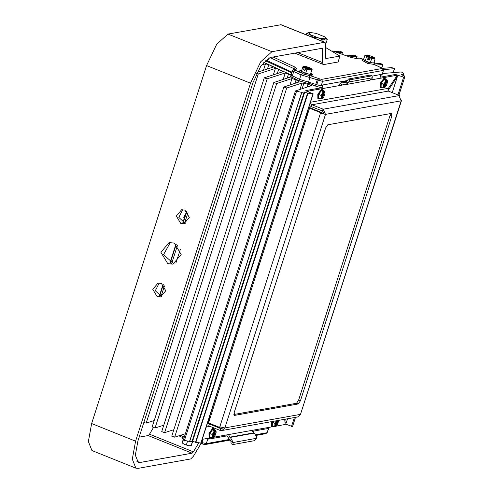 <?xml version="1.0" encoding="UTF-8"?>
<svg xmlns="http://www.w3.org/2000/svg" width="493" height="493" viewBox="0 0 493 493"><rect width="100%" height="100%" fill="white"/><g stroke="black" fill="none" stroke-linecap="round" stroke-linejoin="round"><path stroke-width="0.74" d="M309.567 82.879L308.452 82.078L308.07 83.483L309.253 83.637L309.961 82.491M374.051 62.118L374.926 63.153L374.427 64.478L382.334 68.478L321.59 79.361L319.637 78.874L318.318 80.267L316.765 84.734L308.575 82.115M265.098 60.67L291.807 72.835M382.007 74.967L383.486 70.296L382.007 74.967L380.824 75.182M316.765 84.734L321.257 85.856L322.853 85.566M309.185 82.91L308.908 83.625M300.52 72.644L295.097 70.142L293.773 71.54L292.614 70.653L290.58 76.489L299.091 80.772L308.07 83.483M290.981 75.065L299.516 79.361L308.452 82.078M208.699 439.078L205.131 438.801M268.056 427.53L268.79 428.22L267.508 428.54M323.876 112.866L322.514 113.489M322.151 87.748L323.057 84.932L347.023 80.636M372.388 76.095L381.391 74.338M380.473 77.179L381.138 75.127M263.619 62.266L291.036 74.905L285.268 72.976L267.175 78.843L264.26 77.82L283.253 71.584L278.693 69.217L275.39 68.428L258.283 73.968L256.514 73.63M309.376 83.36L315.064 85.979L321.368 87.766M265.776 60.029L292.066 72.144M267.859 427.56L267.194 428.663L252.545 431.289M226.663 435.923L209.217 439.047L206.092 438.628M159.264 282.994L155.289 290.753L161.71 296.644M161.402 283.438L165.796 290.722L160.533 296.983L157.168 296.632L152.775 289.348L158.037 283.081L161.402 283.438M182.811 209.661L178.83 217.419L185.257 223.317M184.949 210.11L189.337 217.395L184.074 223.656L180.709 223.298L176.321 216.014L181.584 209.753L184.949 210.11M170.338 242.408L163.491 254.727L174.183 263.897M174.356 243.098L181.19 254.443L172.994 264.193L167.762 263.638L160.928 252.299L169.117 242.55L174.356 243.098M294.802 53.133L323.636 64.565L338.075 61.976L339.954 56.11L326.15 47.827M201.089 443.435L193.466 456.228L190.785 458.921L138.163 468.35L135.883 468.165L132.303 459.168L135.55 441.167L250.481 83.2L260.668 61.822L271.933 51.703L324.554 42.275L325.01 42.312L325.725 44.278L325.534 57.582L325.891 58.568L339.954 56.11M323.18 64.521L322.465 62.562L322.656 49.251L322.299 48.271L270.047 57.57L261.037 65.668L252.884 82.769L137.96 440.736L135.359 455.138L138.225 462.335L140.043 462.483L192.067 453.159L193.404 451.816L198.778 442.8M135.883 468.165L91.963 450.54L88.389 441.543L91.636 423.542L206.561 65.575L216.747 44.197L228.012 34.079L281.096 24.687L325.01 42.312M139.106 437.155L148.153 435.535L149.49 434.191L153.36 427.69M325.688 46.921L326.132 47.913L325.67 48.326M309.968 34.528L306.64 33.475L308.975 32.316L309.968 34.528L318.201 37.832L312.79 37.154L309.968 34.528M308.975 32.316L316.216 33.407L324.456 36.716L327.278 39.341L325.448 38.929L323.106 40.087L318.201 37.832L325.448 38.929L325.83 37.733M322.693 41.381L323.106 40.087M325.725 44.167L327.278 39.341M306.227 34.775L306.64 33.475M305.136 69.926L303.46 69.914L304.28 67.541L304.816 67.547L304.674 67.991L308.729 68.034L309.413 67.596L309.111 68.7M305.74 68.213L309.425 69.347L312.051 69.377L310.362 74.307L312.131 69.445L310.873 68.268L310.337 68.262L311.163 69.057L305.74 68.213L304.921 70.585L303.46 69.914M310.337 68.262L310.196 68.706L307.607 68.681M304.206 67.603L302.671 67.449L303.103 66.432L304.28 67.541M309.413 67.596L305.722 66.463L303.349 66.278M310.904 69.217L310.196 68.706M308.729 68.034L304.101 67.036M304.816 67.547L303.984 66.752L308.877 67.59M311.619 70.388L309.425 69.347L306.886 69.39L305.666 68.274M310.362 74.307L305.629 73.309L306.886 69.39M305.629 73.309L301.414 71.368L302.671 67.449M310.984 73.013L312.365 74.363L311.989 75.534L310.83 75.873L303.676 74.147L299.547 71.54L299.923 70.37L301.827 70.074M312.365 74.363L311.206 74.702L304.052 72.976L299.923 70.37M182.188 442.924L184.111 444.267L188.579 445.74L190.957 445.925L192.054 443.232L191.229 445.567M192.276 442.104L191.118 445.697L188.579 445.74L184.111 444.267L182.17 442.924M191.309 445.543L192.48 442.122M183.322 439.183L182.176 442.757M187.525 441.167L186.391 444.698M183.599 437.95L183.963 438.154M189.053 441.426L194.359 441.888M182.12 437.273L181.942 437.839L183.587 439.331M306.387 34.257L306.048 34.652M305.586 34.516L306.153 34.331M368.326 57.108L370.144 55.789L369.405 58.094L367.587 59.419L368.326 57.108L366.509 57.003L365.868 55.684L368.363 57.034M370.126 57.65L373.497 58.365L374.52 57.835L371.907 56.356L373.725 57.847L370.311 57.515L369.343 60.035L367.587 59.419M371.722 56.492L370.65 57.613M369.405 58.094L369.91 58.273M370.144 55.74L366.78 55.025L365.905 55.068L365.868 55.684L364.875 55.45L365.781 55.117M373.466 58.008L371.58 56.941M369.818 56.319L366.663 55.826M368.548 56.898L366.545 55.543L369.96 55.875M374.538 57.86L375.044 59.024L373.497 58.365L371.593 58.79L370.089 57.73M371.593 58.79L370.335 62.71L373.786 62.944L375.044 59.024M370.335 62.71L365.251 60.922L366.509 57.003M365.251 60.922L363.618 59.37L364.875 55.45M374.433 64.478L367.501 63.394L362.108 60.331L362.601 59.006L363.797 58.827M374.926 63.153L367.877 62.223L362.484 59.16M230.323 437.433L254.388 433.125L256.871 437.433L254.813 440.619L233.158 444.495L232.813 441.746L230.323 437.433L229.713 437.186L228.561 434.598L214.091 437.199M232.813 441.746L230.964 441.001L230.921 441.888L231.174 443.774L232.93 444.476M306.43 91.02L306.375 90.453L308.131 91.162L340.7 85.326L342.099 84.05L345.587 84.599L348.046 82.842L350.27 79.724L348.514 79.022L346.197 82.097L345.236 82.621L341.748 82.072L338.944 84.623L340.694 85.332L344.576 84.63M348.514 79.022L370.169 75.139L372.16 75.867L372.104 78.529L369.651 80.291L345.587 84.599M372.16 75.867L370.169 75.139M350.27 79.724L371.932 75.848M230.964 441.001L229.109 439.066L226.607 434.955M254.388 433.125L253.772 432.879L252.619 430.29L228.555 434.604M211.269 437.704L210.634 437.815M209.599 438L202.284 439.312M284.683 419.278L285.182 424.461L276.653 425.989M273.831 426.494L273.19 426.605M272.161 426.79L252.619 430.29M380.165 77.235L395.565 74.474L397.327 75.182L388.398 88.284L387.905 90.139L388.355 91.082L399.441 95.531L398.88 95.63L401.185 100.8L401.32 100.258M306.375 90.453L322.194 87.618M370.607 79.965L397.327 75.182M390.401 113.569L390.08 115.374L391.836 116.077L391.571 113.359L327.759 124.791L325.614 127.94L234.2 412.672L234.458 415.389L234.058 415.229M391.836 116.077L300.416 400.809L298.659 400.1L390.08 115.374M298.659 400.1L296.515 403.249L298.271 403.958L300.416 400.809M298.271 403.958L234.458 415.389M233.873 414.477L296.515 403.249M308.815 107.499L309.567 108.22L320.66 112.669L320.481 113.217L325.534 114.351L323.229 109.187L311.915 104.775L310.091 103.53M206.487 426.223L208.816 425.89L219.903 430.34L222.047 430.5L224.851 427.955L219.798 426.821L219.619 427.369L208.533 422.92L207.51 423.025M401.499 100.615L300.502 414.397L401.185 100.8L325.534 114.351L321.251 113.082L321.43 112.527L308.908 107.221M388.053 90.669L397.444 76.409L392.231 92.635M285.003 422.569L286.156 423.031L285.774 419.081M387.96 89.288L388.521 89.51L388.114 90.78M396.692 76.107L397.444 76.409M287.524 418.767L286.156 423.031M222.842 427.758L221.69 428.522L220.507 428.46L209.285 423.962L207.245 423.857M323.778 113.649L322.625 111.067L311.175 106.599L309.475 105.453M308.187 91.723L308.131 91.162M322.397 111.104L323.001 109.224M220.445 427.061L219.619 427.369M321.43 112.527L320.66 112.669M321.251 113.082L320.481 113.217L219.798 426.821M399.342 95.858L399.441 95.531M322.625 111.067L323.229 109.187L398.88 95.63M325.534 114.351L224.851 427.955L300.502 414.397L297.698 416.949L222.047 430.5M220.507 428.46L219.903 430.34M222.553 428.097L220.735 428.417L220.131 430.297M305.592 117.544L306.843 115.837L308.02 112.176L307.78 110.734M307.842 110.537L307.989 111.227M306.091 115.997L307.385 111.96M307.521 111.541L305.851 116.736M256.606 270.115L257.857 268.414L259.035 264.747L258.788 263.311M258.856 263.114L259.004 263.798M257.099 268.574L258.4 264.531M258.535 264.119L256.865 269.314M207.621 422.692L208.872 420.985L210.043 417.325L209.802 415.889M209.87 415.685L210.018 416.375M208.114 421.145L209.414 417.109M209.543 416.69L207.88 421.891M214.054 430.216L214.147 429.921L215.706 430.623L213.401 437.809L212.896 437.685M211.799 437.913L212.378 436.33L212.107 434.407L209.895 433.52L209.587 437.026L212.822 437.913L215.133 430.728L213.574 430.025L214.147 429.921M212.847 436.909L214.473 431.843M213.401 437.809L214.979 435.867L216.156 432.201L215.706 430.623M215.688 430.537L216.125 431.252M215.133 430.728L213.555 432.669L212.378 436.33L212.822 437.913M213.377 436.952L215.207 431.264M215.466 431.375L213.642 437.057M212.107 434.407L213.555 432.669L214.153 430.592L215.108 430.642M209.895 433.52L211.941 429.705L214.153 430.592M211.941 429.705L213.672 429.391L215.885 430.278M210.942 437.568L209.691 438.037L209.014 437.766L208.958 433.292L212.89 428.109L213.568 428.38L214.147 429.582M209.691 438.037L209.636 433.569L213.568 428.38M277.608 420.547L275.963 426.599L275.458 426.476M275.408 425.699L277.029 420.646L275.384 426.704L274.361 426.704L274.94 425.12L275.384 426.704M275.963 426.599L277.541 424.658L278.724 420.344M276.542 420.732L274.94 425.12L274.669 423.197L272.456 422.31L272.148 425.816L274.361 426.704M275.938 425.742L278.034 420.467M278.249 420.43L276.203 425.847M274.669 423.197L276.425 420.757M272.456 422.31L272.956 421.379M273.504 426.359L272.253 426.827L271.575 426.556L271.68 421.607M272.253 426.827L272.518 421.453M322.909 91.168L323.007 90.872L324.567 91.575L322.256 98.766L321.75 98.637M320.66 98.871L321.233 97.287L320.968 95.365L318.755 94.477L318.441 97.984L321.615 98.92L323.987 91.68L322.428 90.977L323.007 90.872M321.707 97.861L323.328 92.801M322.33 98.717L323.833 96.819L325.01 93.159L324.567 91.575M324.542 91.488L324.979 92.209M322.484 98.606L322.188 98.816M323.987 91.68L322.41 93.627L321.233 97.287L321.676 98.865M322.231 97.91L324.061 92.222M324.32 92.327L322.496 98.015M320.968 95.365L322.41 93.627L323.007 91.544L323.963 91.593M318.755 94.477L320.795 90.657L323.007 91.544M320.795 90.657L322.527 90.348L324.739 91.236M319.797 98.526L318.546 98.994L317.868 98.717L317.812 94.249L321.744 89.06L322.422 89.338L323.001 90.539M318.546 98.994L318.496 94.52L322.422 89.338M385.471 79.965L385.563 79.663L387.122 80.365L384.817 87.557L384.312 87.427M383.215 87.662L383.794 86.078L383.523 84.155L381.311 83.268L381.003 86.774L384.238 87.655L386.549 80.47L384.99 79.767L385.563 79.663M384.263 86.651L385.89 81.591M384.817 87.557L386.395 85.609L387.572 81.949L387.122 80.365M387.104 80.279L387.541 81M386.549 80.47L384.971 82.417L383.794 86.078L384.238 87.655M384.793 86.7L386.623 81.012M386.882 81.117L385.058 86.805M383.523 84.155L384.971 82.417L385.569 80.334L386.524 80.384M381.311 83.268L383.357 79.447L385.569 80.334M383.357 79.447L385.088 79.139L387.301 80.026M382.358 87.316L381.107 87.785L380.43 87.507L380.374 83.04L384.306 77.857L384.984 78.128L385.563 79.33M381.107 87.785L381.052 83.311L384.984 78.128M184.222 218.454L185.386 214.819M185.066 215.028L183.969 217.937M382.605 73.531L401.173 71.996L402.498 72.44L403.668 74.079L401.185 74.566L404.445 75.984L404.611 77.469L395.663 74.511M306.381 90.509L305.765 90.644L306.196 90.928L312.969 93.88L307.946 93.269L304.243 91.926L301.685 92.351L295.43 90.965L311.508 85.69L307.983 84.223L303.873 83.317L302.018 83.058L286.741 88.007L283.826 86.99L299.226 81.918L296.083 79.823L291.985 78.56L276.69 83.508L273.775 82.491L290.901 76.908M285.127 423.894L292.509 426.63L295.486 417.343L292.509 426.63M295.443 91.008L183.328 440.126L189.583 441.512L192.141 441.087L195.838 442.431L201.095 443.01L313.203 93.849M171.798 436.089L174.639 437.168L185.399 433.686M161.747 431.597L164.588 432.675L173.801 429.686M152.232 426.926L155.073 428.004L163.75 425.194M143.796 422.538L146.181 423.13L154.229 420.523M346.499 55.82L354.307 55.173L356.932 56.294L349.568 56.898M334.593 51.629L339.708 51.21L342.518 52.246L337.662 52.708M257.149 72.335L273.375 67.03L268.814 64.663L265.511 63.874L261.339 65.224M382.648 68.354L391.793 67.596L394.603 68.638L383.523 69.618M374.705 63.837L380.14 63.387L382.95 64.429L375.401 65.113M302.203 73.531L301.063 74.899L293.773 71.54L291.801 77.413M309.567 75.762L309.863 77.555L301.063 74.899L299.091 80.772M295.097 70.142L294.623 69.686L296.996 68.915L295.282 67.258L273.091 57.028M319.637 78.874L310.849 75.873M332.837 51.044L350.689 57.33L355.761 58.39L359.311 58.094L362.565 59.037M350.689 57.33L332.664 50.952M355.761 58.39L350.745 57.311M359.311 58.094L360.796 58.414M360.716 58.39L362.589 59.012M374.575 64.244L375.068 64.842M382.334 68.478L383.258 70.431L322.508 81.314L321.59 79.361M318.657 78.424L317.332 79.817L322.508 81.314L321.257 85.856M308.55 82.103L309.863 77.555L317.332 79.817L315.785 84.278M294.623 69.686L293.668 69.655L296.996 68.915M295.282 67.258L293.964 68.65L294.987 69.23M269.961 57.589L293.964 68.65L293.606 69.679M267.717 60.922L268.734 57.995M184.327 437.026L180.512 435.27M201.427 443.546L200.934 443.047M202.413 444.002L201.988 442.585L201.329 442.283M199.911 442.936L204.398 444.581L205.106 444.563L206.185 443.632L201.988 442.585L202.993 439.183M256.57 435.344L265.856 433.68L266.929 432.749L256.218 434.666M229.88 439.386L206.185 443.632L207.799 439.238M265.856 433.68L267.157 432.62L268.543 428.355M323.876 113.076L323.519 112.928M381.027 74.542L380.121 77.358M315.631 84.211L315.064 85.979M209.217 439.047L209.556 438.012M267.194 428.663L267.526 427.622M91.636 423.542L135.55 441.167M206.561 65.575L250.481 83.2M228.012 34.079L271.933 51.703M280.64 24.65L324.554 42.275M325.719 58.42L326.12 58.587M297.692 52.615L322.465 62.562M320.752 48.487L322.656 49.251M136.801 461.177L140.043 462.483M148.153 435.535L192.067 453.159M149.49 434.191L193.404 451.816M256.643 438.295L232.684 442.591M346.197 82.097L348.046 82.842M348.44 82.048L372.406 77.752M253.772 432.879L229.713 437.186M346.098 82.195L344.274 82.522M346.45 81.776L343.658 82.276M310.337 108.078L309.567 108.22L208.533 422.92M210.11 426.408L206.203 427.104M210.684 423.783L209.42 424.011L208.816 425.89M388.355 91.082L311.915 104.775L311.311 106.654M310.504 102.236L388.398 88.284M161.026 296.589L164.459 285.903M171.601 263.663L177.548 245.138M184.573 223.261L187.999 212.575M381.687 67.88L382.771 64.503M393.155 72.662L394.425 68.712M403.668 74.098L403.212 75.441M398.88 95.303L404.605 77.475L398.886 95.303M291.499 426.451L294.364 417.54M397.943 94.927L403.607 77.29M285.077 423.345L285.287 422.686M396.914 75.016L397.031 74.653M200.867 443.041L312.969 93.88M195.838 442.431L307.946 93.269M195.444 442.326L307.546 93.159M192.646 441.198L304.748 92.037M192.141 441.087L304.243 91.926M189.713 441.518L301.821 92.357M189.583 441.512L301.685 92.351M184.394 440.6L296.496 91.433M307.028 87.193L307.983 84.223M302.117 88.783L303.873 83.317M299.96 89.479L302.018 83.058M174.639 437.168L286.741 88.007M298.111 82.325L298.444 81.29M294.95 83.354L296.083 79.823M289.921 84.981L291.985 78.56M164.588 432.675L276.69 83.508M287.172 78.116L288.571 73.771M283.204 79.404L285.268 72.976M155.073 428.004L267.175 78.843M281.996 72.04L282.36 70.906M277.294 73.562L278.693 69.217M273.325 74.85L275.39 68.428M146.181 423.13L258.283 73.968M272.118 67.486L272.481 66.352M267.422 69.008L268.814 64.663M263.447 70.296L265.511 63.874M159.596 296.207L163.319 284.621M170.19 263.219L176.315 244.146M183.143 222.879L186.859 211.294M341.748 54.15L342.339 52.326M356.322 58.192L356.932 56.294M355.157 58.291L358.707 57.995M375.074 64.848L374.612 64.133M383.486 70.296L383.375 69.137L382.488 68.256L375.142 65.027M292.614 70.653L293.668 69.655M153.058 420.899L153.97 421.324M162.936 425.453L163.571 425.749M172.815 430.007L173.579 430.364M178.904 435.787L183.969 438.123M205.106 444.563L230.582 440.002M267.157 432.62L268.79 428.22M325.651 49.405L326.132 47.913M306.282 34.282L305.715 34.467M365.905 55.068L365.344 55.253M341.748 82.072L346.758 81.172M209.747 423.407L207.3 423.844M308.008 111.35L307.94 110.931M259.022 263.928L258.954 263.509M210.036 416.499L209.969 416.086M216.144 431.381L216.076 430.962M325.004 92.333L324.93 91.914M387.56 81.123L387.492 80.71M185.522 214.4L185.319 214.775M184.148 218.424L183.784 217.721L184.111 216.261L185.405 214.769M381.829 67.935L382.95 64.429M393.315 72.644L394.603 68.638M183.328 440.126L295.43 90.965M171.724 436.151L283.826 86.99M161.673 431.652L273.775 82.491M152.152 426.981L264.26 77.82M175.902 263.157L180.364 249.261M159.301 296.083L163.047 284.399M169.888 263.089L176.032 243.961M182.841 222.75L186.594 211.066M341.889 54.199L342.518 52.246M356.482 58.18L357.117 56.214"/></g></svg>

